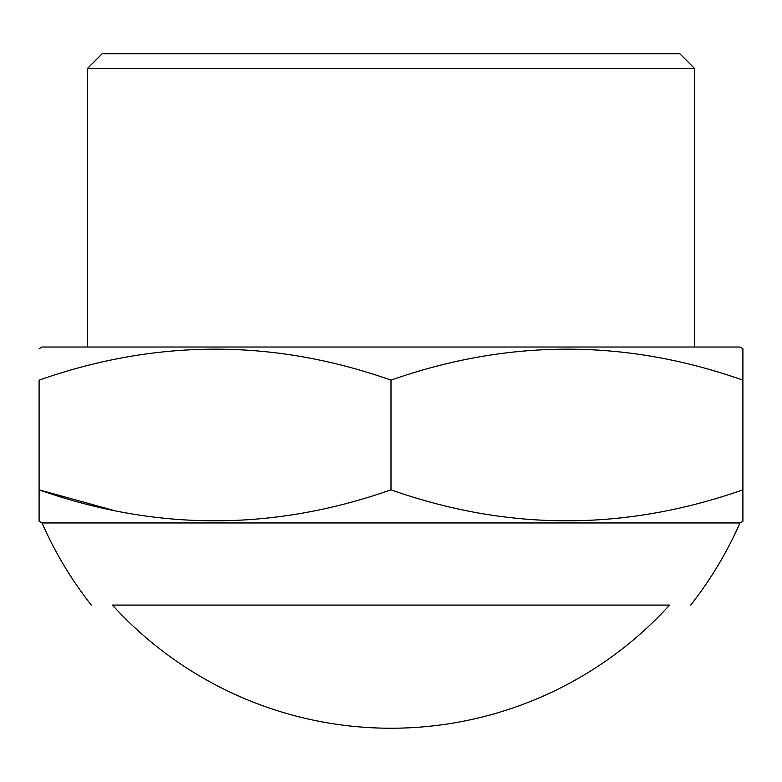 <?xml version="1.0" encoding="UTF-8"?>
<svg xmlns="http://www.w3.org/2000/svg" width="782" height="782" viewBox="0 0 782 782"><rect width="100%" height="100%" fill="white"/><g stroke="black" fill="none" stroke-linecap="round" stroke-linejoin="round"><path stroke-width="1.17" d="M391 605.072L669.587 605.072A376.65 376.65 0 0 1 112.413 605.072L391 605.072M112.413 510.059L39.1 489.835L39.1 521.271L42.032 522.962L739.967 522.962L742.9 521.271L742.9 489.835L742.9 521.271M391 489.835C508.007 531.125 625.307 531.125 742.9 489.835L742.9 380.14C625.893 338.85 508.593 338.85 391 380.14C273.993 338.85 156.693 338.85 39.1 380.14L39.1 489.835C156.107 531.125 273.407 531.125 391 489.835L391 380.14M39.1 348.704L42.032 347.012L739.967 347.012L742.9 348.704L742.9 380.14L742.9 350.101M694.514 347.012L694.514 68.425L87.486 68.425L87.486 347.012M87.486 68.425L102.149 53.763L679.851 53.763L694.514 68.425M690.721 605.072A381.225 381.225 0 0 0 739.967 522.962M42.032 522.962A381.225 381.225 0 0 0 91.279 605.072"/></g></svg>
